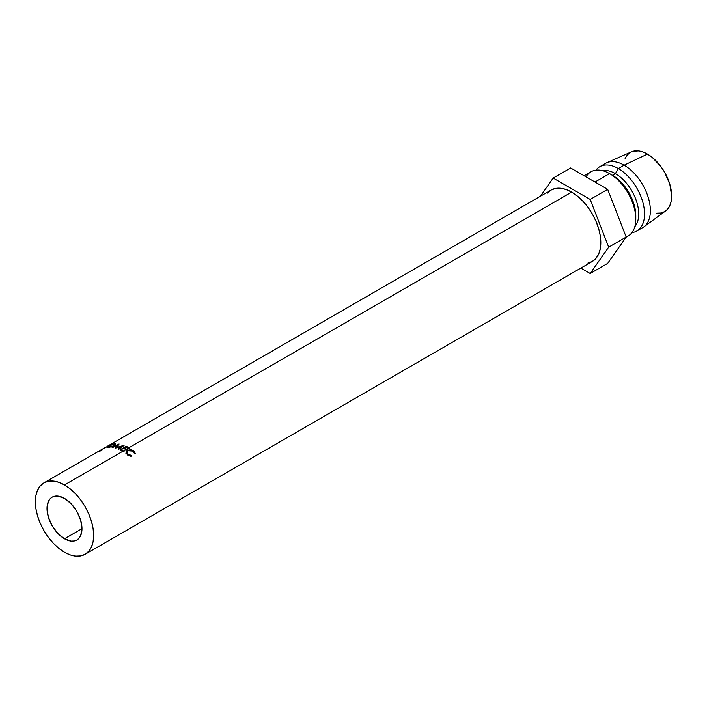 <?xml version="1.0" encoding="UTF-8"?>
<svg xmlns="http://www.w3.org/2000/svg" width="707" height="707" viewBox="0 0 707 707"><rect width="100%" height="100%" fill="white"/><g stroke="black" fill="none" stroke-linecap="round" stroke-linejoin="round"><path stroke-width="1.06" d="M64.496 538.787A24.736 14.281 60 0 1 48.341 516.994A24.736 14.281 60 0 1 52.132 497.171A24.736 14.281 60 0 1 64.496 498.4L71.195 503.799L76.869 511.453L80.66 520.193L81.985 528.695L64.496 538.787L57.806 533.387L52.132 525.734L48.341 516.994L47.007 508.501L48.341 501.537L49.958 498.983L52.132 497.171L54.784 496.19L57.806 496.075L64.496 498.4A24.736 14.281 60 0 1 80.66 520.193A24.736 14.281 60 0 1 76.869 540.015L74.217 540.996L71.195 541.111L64.496 538.787L81.985 528.695L80.66 535.65L79.043 538.213L76.869 540.015A24.736 14.281 60 0 1 64.496 538.787M122.797 451.278L64.496 484.94A41.218 23.799 60 0 1 91.424 521.262A41.218 23.799 60 0 1 85.105 554.297A41.218 23.799 60 0 1 64.496 552.255A41.218 23.799 60 0 1 37.568 515.924A41.218 23.799 60 0 1 43.887 482.899A41.218 23.799 60 0 1 64.496 484.94L122.797 451.278A41.218 23.799 -120 0 0 119.987 449.82L126.155 446.258A41.218 23.799 60 0 1 128.966 447.717A41.218 23.799 60 0 1 129.637 448.114L129.001 448.477A41.218 23.799 -120 0 0 128.329 448.079L126.429 449.175A41.218 23.799 60 0 1 127.101 449.572L126.473 449.944A41.218 23.799 -120 0 0 125.802 449.546L123.425 450.916A41.218 23.799 60 0 1 124.096 451.313L123.469 451.676A41.218 23.799 -120 0 0 122.797 451.278A41.218 23.799 -120 0 0 119.987 449.82L126.155 446.258L126.217 446.948L126.155 446.258A41.218 23.799 -120 0 1 128.966 447.717L571.671 192.118L128.966 447.717A41.218 23.799 -120 0 1 129.637 448.114L129.001 448.477A41.218 23.799 -120 0 0 128.329 448.079A41.218 23.799 -120 0 0 126.076 446.886L124.176 447.982A41.218 23.799 60 0 1 126.429 449.175L128.329 448.079A41.218 23.799 -120 0 0 126.076 446.886L124.176 447.982L124.229 448.689L124.176 447.982A41.218 23.799 -120 0 1 126.429 449.175A41.218 23.799 -120 0 1 127.101 449.572L126.473 449.944A41.218 23.799 -120 0 0 125.802 449.546A41.218 23.799 -120 0 0 123.548 448.344L121.171 449.714A41.218 23.799 60 0 1 123.425 450.916L125.802 449.546A41.218 23.799 -120 0 0 123.548 448.344L121.171 449.714L121.224 450.421L121.171 449.714A41.218 23.799 -120 0 1 123.425 450.916A41.218 23.799 -120 0 1 124.096 451.313L123.469 451.676A41.218 23.799 -120 0 0 122.797 451.278M85.105 554.297L88.737 551.283L91.424 547.024L93.085 541.668L93.642 535.42L93.085 528.536L91.424 521.262L88.737 513.883L85.105 506.698L80.695 499.955L75.649 493.937L70.187 488.864L64.496 484.94L58.814 482.298L53.343 481.06L48.306 481.255L43.887 482.899L40.264 485.903L37.568 490.163L35.907 495.519L35.35 501.767L35.907 508.651L37.568 515.924L40.264 523.304L43.887 530.497L48.306 537.232L53.343 543.25L58.814 548.323L64.496 552.255L70.187 554.889L75.649 556.126L80.695 555.932L85.105 554.297L592.28 261.475A41.218 23.799 -120 0 0 598.599 228.449A41.218 23.799 -120 0 0 571.671 192.118L577.363 196.051L582.824 201.124L587.871 207.142L592.28 213.876L595.904 221.07L598.599 228.449L600.261 235.714L600.817 242.607L600.261 248.846L598.599 254.211L595.904 258.47L592.28 261.475L587.871 263.11M135.284 453.364L134.383 453.549L133.782 451.685L132.015 450.509L127.887 450.748L127.057 451.481L127.172 453.337L128.709 454.654L131.219 455.37L131.325 455.988L130.247 455.865L127.401 454.574L125.961 452.144L127.375 450.368L130.654 449.67L133.879 450.827L135.284 453.364M626.075 237.207L628.116 236.032A37.1 21.422 -120 0 0 633.799 206.303A37.1 21.422 -120 0 0 609.567 173.613L594.994 182.026L609.567 173.613A37.1 21.422 60 0 1 635.796 219.046A37.1 21.422 60 0 1 626.146 236.951M635.796 219.046L635.796 215.679A32.982 19.036 -120 0 0 612.483 175.292L609.567 173.613L612.483 175.292A32.982 19.036 60 0 1 635.752 217.288M615.39 173.613L612.483 175.292L615.39 173.613A32.982 19.036 60 0 1 635.938 199.657A32.982 19.036 60 0 1 634.833 226.629A32.982 19.036 -120 0 0 635.938 199.657A32.982 19.036 -120 0 0 615.39 173.613L618.307 168.566L615.39 173.613A32.982 19.036 -120 0 0 602.514 170.652A32.982 19.036 60 0 1 615.39 173.613M631.961 232.603A37.1 21.422 -120 0 0 643.564 205.251A37.1 21.422 -120 0 0 618.307 168.566A37.1 21.422 60 0 1 642.548 201.256A37.1 21.422 60 0 1 636.857 230.986A37.1 21.422 60 0 1 631.961 232.603M636.857 230.986L642.69 227.619A37.1 21.422 -120 0 0 648.372 197.889A37.1 21.422 -120 0 0 624.14 165.199L618.307 168.566L624.14 165.199A37.1 21.422 60 0 1 648.054 196.838A37.1 21.422 60 0 1 643.803 226.894L665.587 210.986A34.21 19.752 -120 0 0 669.511 183.272A34.21 19.752 -120 0 0 647.453 154.091L624.14 165.199L647.453 154.091L642.734 151.899L638.2 150.874L631.369 151.872M656.715 213.178L660.895 213.01L664.562 211.658M665.526 211.031L667.576 209.157L669.812 205.622L671.182 201.177L671.65 195.989L669.812 184.235L664.562 172.146L660.895 166.56L652.181 157.352L647.453 154.091A34.21 19.752 -120 0 0 631.439 151.837L606.774 162.76A37.1 21.422 60 0 1 624.14 165.199A37.1 21.422 -120 0 0 605.59 163.361L599.757 166.728A37.1 21.422 60 0 1 618.307 168.566A37.1 21.422 -120 0 0 595.913 170.157A37.1 21.422 60 0 1 599.757 166.728M630.352 152.394L627.339 154.895L625.103 158.43M586.068 176.874A37.1 21.422 60 0 1 609.567 173.613A37.1 21.422 -120 0 0 591.017 171.774L584.123 175.751M580.827 268.086L590.186 273.494L607.675 263.393L590.186 273.494L608.692 247.158L626.181 237.057L607.675 263.393L626.181 237.057L608.692 247.158L590.186 199.445L607.675 189.343L626.181 237.057L607.675 189.343L590.186 199.445L553.157 178.067L570.646 167.974L607.675 189.343L570.646 167.974L553.157 178.067L540.387 196.246L553.157 178.067L590.186 199.445L608.692 247.158L590.186 273.494L580.827 268.086M547.439 193.091L551.062 190.077L555.481 188.442L560.518 188.248L565.989 189.485L571.671 192.118A41.218 23.799 -120 0 0 551.062 190.077L108.357 445.675A41.218 23.799 60 0 1 108.949 445.348L104.839 448.052A41.218 23.799 -120 0 0 104.309 448.238L105.458 447.354A41.218 23.799 -120 0 0 105.14 447.531L102.294 449.175A41.218 23.799 -120 0 0 102.179 449.237L43.887 482.899M122.037 446.258L115.427 448.123A41.218 23.799 -120 0 0 115.303 448.088L117.618 445.039L112.616 447.522A41.218 23.799 -120 0 0 112.095 447.451L119.023 443.996A41.218 23.799 60 0 1 119.103 444.005L116.469 447.46L124.017 445.348A41.218 23.799 60 0 1 124.096 445.375L118.732 449.263A41.218 23.799 -120 0 0 118.184 449.042L122.037 446.258L122.117 446.806L122.037 446.258L118.184 449.042A41.218 23.799 -120 0 1 118.732 449.263L124.096 445.375A41.218 23.799 -120 0 0 124.017 445.348L116.54 447.787L119.103 444.005A41.218 23.799 -120 0 0 119.023 443.996L112.095 447.451A41.218 23.799 -120 0 1 112.616 447.522L117.618 445.039L115.303 448.088A41.218 23.799 -120 0 1 115.427 448.123L122.037 446.258M105.316 447.434L105.776 447.169L105.316 447.434M101.905 449.405A41.218 23.799 -120 0 1 102.294 449.175L105.14 447.531A41.218 23.799 -120 0 1 105.458 447.354L104.309 448.238A41.218 23.799 -120 0 1 104.839 448.052L108.949 445.348A41.218 23.799 -120 0 0 108.074 445.843L108.074 445.843A41.218 23.799 60 0 1 108.357 445.675M114.004 443.81L115.754 444.199L113.624 445.94L109.505 447.266L107.146 447.204L114.004 443.81M102.126 449.829A41.218 23.799 -120 0 0 101.87 450.094L99.015 451.738M108.171 447.46L114.304 445.578L115.736 444.014L114.614 443.713L108.657 446.064L107.146 447.337L108.171 447.46M114.79 444.182L114.614 443.713L114.79 444.182M108.781 447.089L112.599 446.135L114.941 444.447L114.004 444.076L111.635 444.738L108.259 446.497L108.091 447.089L108.781 447.089C107.499 447.195 107.605 446.815 109.108 445.949L114.004 444.076L114.932 444.341L113.889 445.808L108.887 447.372L107.915 446.974L108.127 447.46M109.302 445.463L109.903 444.915M107.57 446.285L108.666 445.543A41.218 23.799 -120 0 0 107.826 445.976A41.218 23.799 -120 0 1 108.666 445.543L108.666 445.543M117.786 445.684L117.618 445.039L117.786 445.684M125.952 452.286L127.401 454.574L131.325 455.988L131.219 455.37L130.875 456.81L131.219 455.37L128.038 454.212L127.799 455.732L128.038 454.212L126.809 452.153L127.887 450.748L133.216 451.163L134.383 453.549L135.223 453.744L133.879 450.827L127.375 450.368L125.952 452.206M126.818 452.153L126.677 453.921M125.846 453.753L127.304 452.003L127.375 450.368L127.304 452.003L126.005 453.258M133.641 452.347L133.879 450.827L133.641 452.347M134.41 453.107L134.719 453.62M126.677 453.982L127.304 452.701M609.567 173.613L612.483 175.292M115.161 445.003L114.932 444.341"/></g></svg>
